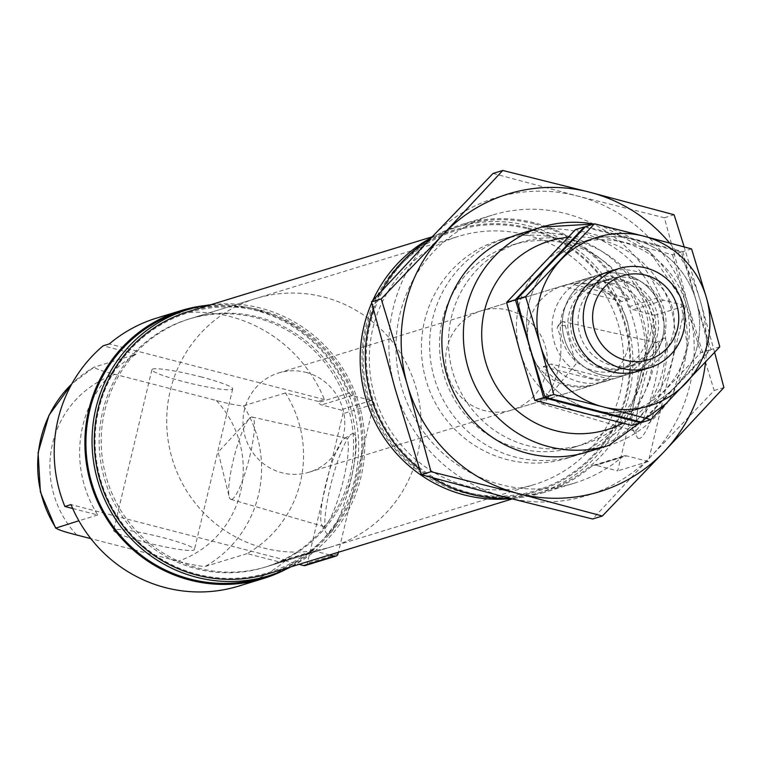 <?xml version="1.0" encoding="UTF-8"?>
<svg xmlns="http://www.w3.org/2000/svg" width="762" height="762" viewBox="0 0 762 762"><rect width="100%" height="100%" fill="white"/><g stroke="black" fill="none" stroke-linecap="round" stroke-linejoin="round"><path stroke-width="0.57" stroke-dasharray="3.81 2.86" d="M508.492 310.21A51.911 50.787 -107.1 0 1 547.383 359.331A51.911 50.787 -107.1 0 1 511.75 410.042A51.911 50.787 -107.1 0 1 447.97 375.314A51.911 50.787 -107.1 0 1 481.308 310.801A51.911 50.787 -107.1 0 1 508.492 310.21M590.35 285.102A51.911 50.787 -107.1 0 1 629.25 334.223A51.911 50.787 -107.1 0 1 593.608 384.934A51.911 50.787 -107.1 0 1 529.828 350.206A51.911 50.787 -107.1 0 1 563.166 285.683A51.911 50.787 -107.1 0 1 590.35 285.102M565.29 325.669L558.308 325.431L557.079 328.184C567.423 345.777 555.746 395.268 539.991 399.898L540.258 401.317A42.52 7.515 104.5 0 1 539.991 399.898L548.202 397.383L575.939 364.084L565.29 325.669A42.52 7.515 104.5 0 0 563.242 321.612L656.996 342.709A45.568 8.058 104.5 0 1 654.063 386.334A45.568 8.058 104.5 0 1 635.127 430.901A45.568 8.058 104.5 0 1 634.184 430.93A45.568 8.058 104.5 0 1 633.012 429.863A45.568 8.058 104.5 0 1 637.832 384.81A45.568 8.058 104.5 0 1 655.453 343.071A45.568 8.058 104.5 0 1 656.996 342.709M548.202 397.383A42.52 7.515 104.5 0 1 542.839 403.908A42.52 7.515 104.5 0 1 541.953 403.936A42.52 7.515 104.5 0 1 540.258 401.317M534.724 223.98A139.113 136.122 -107.1 0 1 638.975 355.616A139.113 136.122 -107.1 0 1 543.458 491.528A139.113 136.122 -107.1 0 1 372.532 398.459A139.113 136.122 -107.1 0 1 461.867 225.542A139.113 136.122 -107.1 0 1 534.724 223.98M591.531 466.325A140.151 137.141 -107.1 0 1 543.763 492.528L574.462 483.108A140.151 137.141 -107.1 0 0 622.23 456.905L591.531 466.325A5.191 5.077 -107.1 0 1 596.017 465.296L617.677 470.897L654.758 315.249L633.098 309.648A5.191 5.077 -107.1 0 1 629.593 306.553A140.151 137.141 -107.1 0 0 461.562 224.552L492.262 215.132A140.151 137.141 -107.1 0 1 660.292 297.142L629.593 306.553M543.763 492.528A140.151 137.141 -107.1 0 1 509.864 498.319M432.016 477.631A140.151 137.141 -107.1 0 1 419.386 468.763M373.437 309.439A140.151 137.141 -107.1 0 1 381.552 290.979M430.435 238.649A140.151 137.141 -107.1 0 1 461.562 224.552M574.462 483.108A140.151 137.141 -107.1 0 1 402.26 389.334A140.151 137.141 -107.1 0 1 492.262 215.132M654.758 315.249L685.457 305.838L663.797 300.238A5.191 5.077 -107.1 0 1 660.292 297.142M639.632 438.464A51.787 9.154 104.5 0 1 637.213 437.283A51.787 9.154 104.5 0 1 642.699 386.077A51.787 9.154 104.5 0 1 662.73 338.623A51.787 9.154 104.5 0 1 662.197 383.419A51.787 9.154 104.5 0 1 639.632 438.464M685.457 305.838L648.376 461.477L617.677 470.897M648.376 461.477L626.716 455.876L596.017 465.296M622.23 456.905A5.191 5.077 -107.1 0 1 626.716 455.876M328.555 533.886A51.787 9.154 104.5 0 1 326.136 532.705A51.787 9.154 104.5 0 1 331.622 481.498A51.787 9.154 104.5 0 1 351.653 434.045A51.787 9.154 104.5 0 1 351.12 478.841A51.787 9.154 104.5 0 1 328.555 533.886M324.05 526.323A45.568 8.058 104.5 0 1 323.107 526.351A45.568 8.058 104.5 0 1 321.935 525.285A45.568 8.058 104.5 0 1 326.755 480.241A45.568 8.058 104.5 0 1 344.376 438.493A45.568 8.058 104.5 0 1 345.919 438.131A45.568 8.058 104.5 0 1 342.986 481.755A45.568 8.058 104.5 0 1 324.05 526.323M231.762 499.329A42.52 7.515 104.5 0 1 230.876 499.358A42.52 7.515 104.5 0 1 229.181 496.738A42.52 7.515 104.5 0 1 234.286 456.324A42.52 7.515 104.5 0 1 249.412 418.5A42.52 7.515 104.5 0 1 252.165 417.033A42.52 7.515 104.5 0 1 249.431 457.743A42.52 7.515 104.5 0 1 231.762 499.329M181.489 311.553A139.113 136.122 -107.1 0 1 254.346 309.982A139.113 136.122 -107.1 0 1 358.588 441.617A139.113 136.122 -107.1 0 1 263.08 577.539M286.436 569.033A140.151 137.141 -107.1 0 0 311.534 552.002A4.153 4.067 -107.1 0 1 315.135 551.174L284.436 560.584L298.99 564.347M329.689 554.936L315.135 551.174M205.597 305.495A140.151 137.141 -107.1 0 1 349.406 393.04A4.153 4.067 -107.1 0 0 352.215 395.526L371.408 400.488A3.115 3.048 -107.1 0 1 373.656 404.27L338.404 552.26M156.629 318.087A140.151 137.141 -107.1 0 1 324.441 399.564L318.297 401.441A140.151 137.141 -107.1 0 1 318.707 402.45A4.153 4.067 -107.1 0 0 321.516 404.946L340.709 409.908A3.115 3.048 -107.1 0 1 342.957 413.69L307.315 563.308A3.115 3.048 -107.1 0 1 305.257 565.518M311.534 552.002L280.835 561.423A140.151 137.141 -107.1 0 1 280.025 562.108L286.169 560.232A140.151 137.141 -107.1 0 1 238.83 586.064M280.835 561.423A4.153 4.067 -107.1 0 1 284.436 560.584M559.679 238.668A114.195 111.738 -107.1 0 1 645.252 346.72A114.195 111.738 -107.1 0 1 566.852 458.295A114.195 111.738 -107.1 0 1 426.539 381.886A114.195 111.738 -107.1 0 1 499.872 239.944A114.195 111.738 -107.1 0 1 559.679 238.668M318.297 401.441L285.417 392.944A114.195 111.738 -107.1 0 1 247.136 553.603L280.025 562.108M210.645 304.781A139.113 136.122 -107.1 0 1 260.48 308.105A139.113 136.122 -107.1 0 1 363.826 427.749A139.113 136.122 -107.1 0 1 291.017 566.795M259.766 311.115A135.998 133.074 -107.1 0 1 324.983 537.458A135.998 133.074 -107.1 0 1 100.527 479.412A135.998 133.074 -107.1 0 1 259.766 311.115M188.443 311.591A137.036 134.093 -107.1 0 1 260.213 310.048A137.036 134.093 -107.1 0 1 362.903 439.712A137.036 134.093 -107.1 0 1 268.815 573.605M527.895 227.933A137.036 134.093 -107.1 0 1 630.593 357.597A137.036 134.093 -107.1 0 1 536.505 491.49A137.036 134.093 -107.1 0 1 368.132 399.802A137.036 134.093 -107.1 0 1 456.133 229.476A137.036 134.093 -107.1 0 1 527.895 227.933M527.866 228.876A135.998 133.074 -107.1 0 1 593.084 455.219A135.998 133.074 -107.1 0 1 368.627 397.173A135.998 133.074 -107.1 0 1 527.866 228.876M431.406 237.62A139.113 136.122 -107.1 0 1 455.733 227.428A139.113 136.122 -107.1 0 1 528.58 225.866A139.113 136.122 -107.1 0 1 632.831 357.492A139.113 136.122 -107.1 0 1 537.324 493.414A139.113 136.122 -107.1 0 1 511.15 498.643M371.732 302.876A139.113 136.122 -107.1 0 1 372.799 300.476M285.417 392.944L243.459 405.813C237.554 405.546 228.533 403.793 216.389 400.545L115.024 374.332C102.537 371.208 95.555 368.827 94.088 367.179L71.942 383.705M247.136 553.603L205.188 566.48C199.253 566.204 190.224 564.452 178.108 561.213L90.84 538.639M200.492 376.761A41.529 4.41 13.4 0 1 232.705 388.896A41.529 4.41 13.4 0 1 191.291 383.572A41.529 4.41 13.4 0 1 151.914 369.656A41.529 4.41 13.4 0 1 200.492 376.761M72.685 508.492L97.765 514.979A114.195 111.738 -107.1 0 1 136.036 354.311L94.088 367.179A114.195 111.738 -107.1 0 0 71.828 383.915M136.036 354.311L103.156 345.805M324.441 399.564L109.29 343.929M557.079 328.184A42.52 7.515 104.5 0 1 560.489 323.078A42.52 7.515 104.5 0 1 563.242 321.612M97.765 514.979L78.867 520.77M145.847 542.458A41.529 4.41 -166.6 0 0 194.424 549.564A41.529 4.41 -166.6 0 0 162.22 537.429A41.529 4.41 -166.6 0 0 113.633 530.323A41.529 4.41 -166.6 0 0 145.847 542.458M286.169 560.232L71.018 504.587M526.428 234.906A129.769 126.978 -107.1 0 1 623.678 357.692A129.769 126.978 -107.1 0 1 534.581 484.48A129.769 126.978 -107.1 0 1 375.133 397.659A129.769 126.978 -107.1 0 1 458.467 236.363A129.769 126.978 -107.1 0 1 526.428 234.906M258.328 317.144A129.769 126.978 -107.1 0 1 355.578 439.931A129.769 126.978 -107.1 0 1 266.481 566.718A129.769 126.978 -107.1 0 1 107.032 479.898A129.769 126.978 -107.1 0 1 190.376 318.602A129.769 126.978 -107.1 0 1 258.328 317.144M305.876 372.361A51.911 50.787 -107.1 0 1 344.776 421.481A51.911 50.787 -107.1 0 1 309.143 472.192A51.911 50.787 -107.1 0 1 245.354 437.464A51.911 50.787 -107.1 0 1 278.692 372.942A51.911 50.787 -107.1 0 1 305.876 372.361M621.725 301.562L610.057 292.217L596.932 285.845L588.569 283.626L579.11 282.769L570.09 283.721L562.375 286.217L570.557 283.702A51.911 50.787 -107.1 0 1 575.443 281.921A51.911 50.787 -107.1 0 1 602.628 281.34A51.911 50.787 -107.1 0 1 629.917 299.047L621.725 301.562L562.375 286.217M602.59 381.895L610.772 379.381A51.911 50.787 -107.1 0 1 605.895 381.171A51.911 50.787 -107.1 0 1 551.421 364.036L543.239 366.551C555.631 384.162 573.596 389.934 597.122 383.858L602.59 381.895L543.239 366.551M323.821 297.047A129.769 126.978 -107.1 0 1 421.072 419.843A129.769 126.978 -107.1 0 1 331.975 546.63A129.769 126.978 -107.1 0 1 172.526 459.81A129.769 126.978 -107.1 0 1 255.861 298.513A129.769 126.978 -107.1 0 1 323.821 297.047M256.28 317.764A129.769 126.978 -107.1 0 1 353.53 440.56A129.769 126.978 -107.1 0 1 264.433 567.347A129.769 126.978 -107.1 0 1 104.985 480.527A129.769 126.978 -107.1 0 1 188.328 319.23A129.769 126.978 -107.1 0 1 256.28 317.764M610.772 379.381L551.421 364.036M629.917 299.047L570.557 283.702M691.572 248.917L682.781 251.612L585.692 226.505M719.785 346.824L710.994 349.529L642.118 422.329M682.781 251.612L696.163 300.79L710.994 349.529M640.671 422.767L675.837 386.143A88.24 86.344 72.9 0 0 696.163 300.79A88.24 86.344 72.9 0 0 633.517 239.287A88.24 86.344 72.9 0 0 550.526 263.128A88.24 86.344 72.9 0 0 530.19 348.482A88.24 86.344 72.9 0 0 592.846 409.994A88.24 86.344 72.9 0 0 675.837 386.143A88.24 86.344 72.9 0 0 696.163 300.79A88.24 86.344 72.9 0 0 633.517 239.287A88.24 86.344 72.9 0 0 550.526 263.128A88.24 86.344 72.9 0 0 530.19 348.482A88.24 86.344 72.9 0 0 592.846 409.994A88.24 86.344 72.9 0 0 675.837 386.143L709.555 349.968L696.163 300.79L681.342 252.06L584.244 226.952M625.145 274.434A51.911 50.787 72.9 0 0 564.366 338.661A51.911 50.787 72.9 0 0 650.034 360.817A51.911 50.787 72.9 0 0 625.145 274.434A51.911 50.787 72.9 0 0 564.366 338.661A51.911 50.787 72.9 0 0 650.034 360.817A51.911 50.787 72.9 0 0 625.145 274.434M643.9 369.179A51.911 50.787 72.9 0 0 674.103 317.544A51.911 50.787 72.9 0 0 635.375 271.291A51.911 50.787 72.9 0 0 613.639 270.539M624.907 280.797A44.882 43.92 72.9 0 0 601.399 281.302A44.882 43.92 72.9 0 0 572.576 337.09A44.882 43.92 72.9 0 0 627.726 367.122A44.882 43.92 72.9 0 0 658.539 323.269A44.882 43.92 72.9 0 0 624.907 280.797M632.374 278.511A44.882 43.92 72.9 0 0 608.867 279.016A44.882 43.92 72.9 0 0 580.044 334.804A44.882 43.92 72.9 0 0 635.194 364.836A44.882 43.92 72.9 0 0 666.007 320.983A44.882 43.92 72.9 0 0 632.374 278.511M681.342 252.06L672.551 254.756L575.453 229.648M709.555 349.968L700.764 352.663L631.879 425.463M672.551 254.756L685.933 303.933L700.764 352.663M582.616 413.128A88.24 86.344 72.9 0 0 665.597 389.287A88.24 86.344 72.9 0 0 685.933 303.933A88.24 86.344 72.9 0 0 623.278 242.421A88.24 86.344 72.9 0 0 540.296 266.271A88.24 86.344 72.9 0 0 519.96 351.625A88.24 86.344 72.9 0 0 582.616 413.128M614.905 277.568A51.911 50.787 72.9 0 0 554.126 341.805A51.911 50.787 72.9 0 0 639.804 363.96A51.911 50.787 72.9 0 0 614.905 277.568M614.677 283.94A44.882 43.92 72.9 0 0 591.169 284.445A44.882 43.92 72.9 0 0 562.346 340.233A44.882 43.92 72.9 0 0 617.496 370.265A44.882 43.92 72.9 0 0 648.31 326.412A44.882 43.92 72.9 0 0 614.677 283.94M622.135 281.645A44.882 43.92 72.9 0 0 598.637 282.15A44.882 43.92 72.9 0 0 569.805 337.937A44.882 43.92 72.9 0 0 624.954 367.97A44.882 43.92 72.9 0 0 655.777 324.117A44.882 43.92 72.9 0 0 622.135 281.645M493.033 173.441L577.434 195.986L664.378 217.751L688 304.533L714.165 390.525L652.12 455.152L592.607 518.998M714.165 390.525L723.9 387.544M395.097 388.687A155.724 152.371 -107.1 0 1 430.987 238.068A155.724 152.371 -107.1 0 1 577.434 195.986A155.724 152.371 -107.1 0 1 688 304.533A155.724 152.371 -107.1 0 1 652.12 455.152A155.724 152.371 -107.1 0 1 505.663 497.234A155.724 152.371 -107.1 0 1 395.097 388.687M664.378 217.751L674.113 214.76M669.588 242.954A155.724 152.371 -107.1 0 1 700.278 300.761A155.724 152.371 -107.1 0 1 705.517 362.264M531.257 230.924A114.195 111.738 -107.1 0 1 580.149 232.381A114.195 111.738 -107.1 0 1 665.388 334.708A114.195 111.738 -107.1 0 1 597.894 448.17M714.642 352.406L700.278 300.761L684.19 246.898M567.861 236.153A114.195 111.738 -107.1 0 1 622.63 426.206A114.195 111.738 -107.1 0 1 434.159 377.466A114.195 111.738 -107.1 0 1 567.861 236.153M576.539 241.049A105.766 103.489 -107.1 0 1 655.796 341.128A105.766 103.489 -107.1 0 1 583.187 444.465A105.766 103.489 -107.1 0 1 453.228 373.704A105.766 103.489 -107.1 0 1 521.151 242.24A105.766 103.489 -107.1 0 1 576.539 241.049M567.585 243.792A105.766 103.489 -107.1 0 1 646.843 343.872A105.766 103.489 -107.1 0 1 574.234 447.218A105.766 103.489 -107.1 0 1 444.275 376.447A105.766 103.489 -107.1 0 1 512.197 244.983A105.766 103.489 -107.1 0 1 567.585 243.792M663.797 300.238L633.098 309.648M349.406 393.04L318.707 402.45M352.215 395.526L321.516 404.946M371.408 400.488L340.709 409.908M373.656 404.27L342.957 413.69M338.014 553.888L307.315 563.308M593.703 224.047A114.195 111.738 -107.1 0 1 601.637 225.79A114.195 111.738 -107.1 0 1 687.21 333.851A114.195 111.738 -107.1 0 1 608.809 445.427M568.023 237.315A98.622 96.507 -107.1 0 1 601.113 239.916A98.622 96.507 -107.1 0 1 674.38 324.679A98.622 96.507 -107.1 0 1 622.868 423.262M216.389 400.545A98.622 96.507 -107.1 0 1 178.108 561.213M76.743 535A98.622 96.507 -107.1 0 1 115.024 374.332M243.459 405.813A114.195 111.738 -107.1 0 1 205.188 566.48M511.75 410.042L593.608 384.934M481.308 310.801L563.166 285.683M593.303 465.353L624.002 455.933M321.935 525.285L326.136 532.705M344.376 438.493L351.653 434.045M230.876 499.358L323.107 526.351M252.165 417.033L345.919 438.131M249.412 418.5L218.17 452.152L229.181 496.738M282.264 560.632L312.963 551.221M566.852 458.295L587.321 452.018M499.872 239.944L520.341 233.667M667.093 402.888L673.17 393.173L687.248 346.196L680.447 297.39L649.862 251.803L601.942 225.781L593.846 224.009M512.255 498.929L536.505 491.49M432.159 236.83L456.133 229.476M537.324 493.414L543.458 491.528M455.733 227.428L461.867 225.542M633.012 429.863L637.213 437.283M655.453 343.071L662.73 338.623M541.953 403.936L634.184 430.93M558.298 325.431L560.489 323.078M151.914 369.656L113.633 530.323M232.705 388.896L194.424 549.564M266.481 566.718L534.581 484.48M190.376 318.602L458.467 236.363M309.143 472.192L597.122 383.858M605.895 381.171L638.632 371.123M278.692 372.942L566.671 284.607M575.443 281.921L608.19 271.872M264.433 567.347L331.975 546.63M188.328 319.23L255.861 298.513M608.867 279.016L601.399 281.302M635.194 364.836L627.726 367.122M598.637 282.15L591.169 284.445M624.954 367.97L617.496 370.265M574.234 447.218L583.187 444.465M512.197 244.983L521.151 242.24"/><path stroke-width="1.14" d="M509.864 498.319A140.151 137.141 -107.1 0 1 432.016 477.631M419.386 468.763A140.151 137.141 -107.1 0 1 373.437 309.439M381.552 290.979A140.151 137.141 -107.1 0 1 430.435 238.649M291.017 566.795A139.113 136.122 -107.1 0 1 269.224 575.653L263.08 577.539A139.113 136.122 -107.1 0 1 92.154 484.461A139.113 136.122 -107.1 0 1 181.489 311.553L187.633 309.667A139.113 136.122 -107.1 0 1 210.645 304.781M338.404 552.26L338.014 553.888A3.115 3.048 -107.1 0 1 334.327 556.136L329.689 554.936M286.436 569.033A140.151 137.141 -107.1 0 1 263.385 578.529A140.151 137.141 -107.1 0 1 91.183 484.756A140.151 137.141 -107.1 0 1 181.185 310.553A140.151 137.141 -107.1 0 1 205.597 305.495M263.385 578.529L238.83 586.064A140.151 137.141 -107.1 0 1 71.018 504.587L64.875 506.473A140.151 137.141 -107.1 0 1 103.156 345.805L109.29 343.929A140.151 137.141 -107.1 0 1 156.629 318.087L181.185 310.553M335.956 556.098L305.257 565.518A3.115 3.048 -107.1 0 1 303.628 565.547L298.99 564.347M269.224 575.653A139.113 136.122 -107.1 0 1 98.288 482.575A139.113 136.122 -107.1 0 1 187.633 309.667M512.255 498.929L268.815 573.605A137.036 134.093 -107.1 0 1 100.441 481.917A137.036 134.093 -107.1 0 1 188.443 311.591L432.159 236.83M511.15 498.643A139.113 136.122 -107.1 0 1 371.732 302.876M372.799 300.476A139.113 136.122 -107.1 0 1 431.406 237.62M90.84 538.639L76.743 535C64.237 531.866 57.255 529.485 55.807 527.847A114.195 111.738 -107.1 0 1 71.828 383.915M71.942 383.705L49.035 415.157L38.1 452.704L40.396 491.919L55.636 528.142L78.867 520.77M64.875 506.473L72.685 508.492M646.081 268.005A51.911 50.787 -107.1 0 1 684.981 317.125A51.911 50.787 -107.1 0 1 649.348 367.836A51.911 50.787 -107.1 0 1 585.568 333.108A51.911 50.787 -107.1 0 1 618.896 268.586A51.911 50.787 -107.1 0 1 646.081 268.005M645.814 275.225A43.948 42.996 -107.1 0 1 666.893 348.367A43.948 42.996 -107.1 0 1 594.36 329.603A43.948 42.996 -107.1 0 1 645.814 275.225M650.9 419.624L719.785 346.824L706.403 297.656L691.572 248.917L643.747 236.144A88.24 86.344 72.9 0 0 560.756 259.994A88.24 86.344 72.9 0 0 540.429 345.348A88.24 86.344 72.9 0 0 603.075 406.851L650.9 419.624L642.118 422.329L545.021 397.212L530.19 348.482L516.807 299.304L585.692 226.505L594.474 223.809L525.599 296.608L540.429 345.348L553.812 394.516L545.021 397.212M594.474 223.809L643.747 236.144A88.24 86.344 72.9 0 1 706.403 297.656A88.24 86.344 72.9 0 1 686.067 383.01A88.24 86.344 72.9 0 1 603.075 406.851L553.812 394.516M525.599 296.608L516.807 299.304M613.639 270.539A51.911 50.787 72.9 0 0 574.853 336.394A51.911 50.787 72.9 0 0 643.9 369.179M543.582 397.659L640.671 422.767L631.879 425.463L534.791 400.355L519.96 351.625L506.578 302.447L575.453 229.648L584.244 226.952L515.369 299.752L530.19 348.482L543.582 397.659L534.791 400.355M515.369 299.752L506.578 302.447M602.342 516.017L592.607 518.998L505.663 497.234L421.272 474.688L431.006 471.707L517.95 493.471L602.342 516.017L664.397 451.39L723.9 387.544L714.642 352.406M421.272 474.688L395.097 388.687L371.485 301.914L430.987 238.068L493.033 173.441L502.768 170.459L589.712 192.215L674.113 214.76L684.19 246.898M371.485 301.914L381.219 298.923L407.384 384.924L431.006 471.707M502.768 170.459L443.265 234.296L381.219 298.923M705.517 362.264A155.724 152.371 -107.1 0 1 664.397 451.39A155.724 152.371 -107.1 0 1 517.95 493.471A155.724 152.371 -107.1 0 1 407.384 384.924A155.724 152.371 -107.1 0 1 443.265 234.296A155.724 152.371 -107.1 0 1 589.712 192.215A155.724 152.371 -107.1 0 1 669.588 242.954M597.894 448.17A114.195 111.738 -107.1 0 1 446.999 375.609A114.195 111.738 -107.1 0 1 531.257 230.924M334.327 556.136L303.628 565.547M587.321 452.018L608.809 445.427A114.195 111.738 -107.1 0 1 468.487 369.018A114.195 111.738 -107.1 0 1 541.83 227.076A114.195 111.738 -107.1 0 1 593.703 224.047M622.868 423.262A98.622 96.507 -107.1 0 1 485.813 362.569A98.622 96.507 -107.1 0 1 568.023 237.315M520.341 233.667L541.83 227.076L593.846 224.009M608.809 445.427L667.093 402.888M638.632 371.123L649.348 367.836M608.19 271.872L618.896 268.586"/></g></svg>

